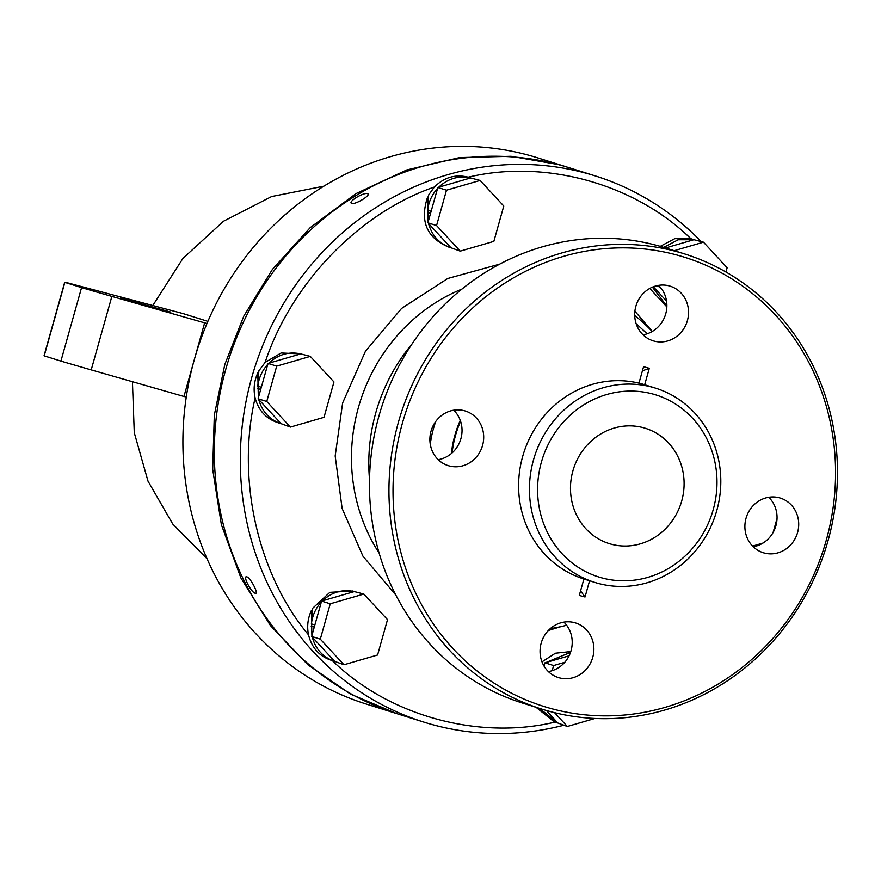 <?xml version="1.0" encoding="UTF-8"?>
<svg xmlns="http://www.w3.org/2000/svg" width="881" height="881" viewBox="0 0 881 881"><rect width="100%" height="100%" fill="white"/><g stroke="black" fill="none" stroke-linecap="round" stroke-linejoin="round"><path stroke-width="1.32" d="M120.466 298.053L170.826 312.094L120.466 298.053M206.969 323.514L111.865 296.412A83.21 0.947 -164.3 0 1 81.57 287.613L64.864 282.372A83.21 0.947 -164.3 0 1 64.698 282.261A83.21 0.947 -164.3 0 1 66.251 282.504L183.061 313.581L207.883 321.367M64.698 282.261L44.05 355.737A83.21 0.947 15.7 0 0 44.204 355.847L60.91 361.089A83.21 0.947 15.7 0 0 91.217 369.899L183.964 396.472L204.612 322.997M183.964 396.472L186.287 396.99M44.204 355.847L64.864 282.372M60.91 361.089L81.57 287.613M572.881 470.906A60.426 56.45 -72.6 0 1 645.377 428.287A60.426 56.45 -72.6 0 1 681.156 502.831A60.426 56.45 -72.6 0 1 609.212 543.599A60.426 56.45 -72.6 0 1 572.881 470.906M713.203 509.681A95.412 89.124 107.4 0 0 606.701 394.523A95.412 89.124 107.4 0 0 561.979 553.609A95.412 89.124 107.4 0 0 713.203 509.681M716.771 510.584A101.767 95.071 107.4 0 0 655.585 388.158A101.767 95.071 107.4 0 0 533.49 459.937A101.767 95.071 107.4 0 0 594.675 582.363A101.767 95.071 107.4 0 0 716.771 510.584M655.585 388.158L644.749 384.755A101.767 95.071 107.4 0 0 644.683 384.733L649.297 368.324A118.814 110.984 -72.6 0 0 643.571 366.738L638.956 383.147A101.767 95.071 107.4 0 0 522.653 456.534A101.767 95.071 107.4 0 0 583.839 578.971A101.767 95.071 107.4 0 0 583.905 578.993L579.291 595.402A118.814 110.984 -72.6 0 0 585.028 596.988L589.576 580.766M638.956 383.147A101.767 95.071 -72.6 0 1 644.683 384.733M635.851 306.357A28.621 26.738 107.4 0 0 653.063 340.793A28.621 26.738 107.4 0 0 687.136 321.488A28.621 26.738 107.4 0 0 670.188 286.171A28.621 26.738 107.4 0 0 635.851 306.357M746.031 518.27A28.621 26.738 107.4 0 0 763.232 552.706A28.621 26.738 107.4 0 0 797.316 533.401A28.621 26.738 107.4 0 0 780.368 498.084A28.621 26.738 107.4 0 0 746.031 518.27M541.198 643.119A28.621 26.738 107.4 0 0 558.4 677.555A28.621 26.738 107.4 0 0 592.484 658.25A28.621 26.738 107.4 0 0 575.535 622.933A28.621 26.738 107.4 0 0 541.198 643.119M431.018 431.205A28.621 26.738 107.4 0 0 448.231 465.642A28.621 26.738 107.4 0 0 482.303 446.337A28.621 26.738 107.4 0 0 465.355 411.02A28.621 26.738 107.4 0 0 431.018 431.205M677.974 255.314A235.348 219.843 -72.6 0 1 765.985 645.861A235.348 219.843 -72.6 0 1 398.928 544.414A235.348 219.843 -72.6 0 1 677.974 255.314M585.028 596.988L580.557 590.909M642.414 370.846L649.297 368.324M643.042 334.813A28.621 26.738 107.4 0 0 665.474 314.693A28.621 26.738 107.4 0 0 658.548 285.356M753.211 546.727A28.621 26.738 107.4 0 0 775.654 526.607A28.621 26.738 107.4 0 0 768.728 497.269M548.378 671.575A28.621 26.738 107.4 0 0 570.822 651.455A28.621 26.738 107.4 0 0 563.895 622.118M438.209 459.662A28.621 26.738 107.4 0 0 460.642 439.542A28.621 26.738 107.4 0 0 453.715 410.205M398.432 422.164A238.531 222.816 107.4 0 0 541.837 709.117A238.531 222.816 107.4 0 0 825.816 548.202A238.531 222.816 107.4 0 0 684.592 253.926A238.531 222.816 107.4 0 0 677.753 251.911A238.531 222.816 107.4 0 0 398.432 422.164M684.592 253.926L665.089 247.814A238.531 222.816 107.4 0 0 378.94 416.052A238.531 222.816 107.4 0 0 522.345 703.005L541.837 709.117M460.587 421.261A101.767 95.071 107.4 0 0 455.499 435.478A101.767 95.071 107.4 0 0 452.107 452.9M460.267 420.358A101.767 95.071 107.4 0 0 454.882 435.28A101.767 95.071 107.4 0 0 451.402 453.517M207.024 558.73L172.764 524.052L148.008 481.158L134.275 432.703L132.425 381.704M152.809 305.531L182.874 258.485L223.488 221.241L271.667 196.529L323.856 186.188M395.029 713.081L366.375 704.084A286.226 267.384 -72.6 0 1 196.892 350.968A286.226 267.384 -72.6 0 1 537.674 157.853L566.395 166.861M396.758 713.61L350.671 694.173L307.943 664.825L270.412 625.532L240.887 577.914L221.384 524.724L212.695 469.342L214.314 415.127L224.809 364.514L243.784 316.147L272.372 269.454L310.255 227.595L355.935 193.644L406.769 169.945L459.552 157.589L511.057 156.289L558.719 164.615L568.091 167.401M563.598 725.305A286.226 267.384 -72.6 0 1 423.783 722.09L397.783 713.94A286.226 267.384 -72.6 0 1 225.701 369.591A286.226 267.384 -72.6 0 1 569.082 167.709L595.082 175.859A286.226 267.384 -72.6 0 1 701.045 241.416M430.269 444.266A102.405 95.666 -72.6 0 1 435.71 421.525M423.783 722.09A286.226 267.384 -72.6 0 1 251.691 377.74A286.226 267.384 -72.6 0 1 595.082 175.859M726.12 271.414A286.226 267.384 -72.6 0 1 726.979 272.614M759.378 544.095A286.226 267.384 -72.6 0 1 759.015 545.086M246.823 576.824C250.711 577.925 259.388 594.95 255.204 593.243C251.03 592.318 242.341 575.304 246.823 576.824L246.096 576.857M255.897 593.232L255.204 593.243M367.509 193.677C371.903 194.668 355.594 204.777 351.772 203.434C347.224 202.156 363.534 192.047 367.509 193.677L368.071 194.084M351.772 203.434L351.211 203.015M257.825 386.241C258.827 377.839 262.131 370.538 267.769 364.338L261.338 387.211L257.825 386.241L258.849 370.857L265.137 362.366C291.104 283.473 359.327 212.806 434.399 187.014L428.662 194.921L427.648 210.306C428.64 201.903 431.954 194.602 437.582 188.402L431.15 211.275L427.648 210.306M434.399 187.014C444.211 177.29 455.488 174.02 468.218 177.191C544.976 158.877 634.705 183.677 690.858 238.718L694.03 239.687M754.973 545.372L754.543 546.473M554.975 722.123C478.207 740.436 388.477 715.636 332.335 660.596M331.972 660.497C319.616 656.587 311.797 648.031 308.515 634.838C257.715 574.258 236.207 478.779 255.138 397.948C253.21 389.38 254.091 381.033 257.803 372.916L258.331 373.059M395.866 595.127L362.917 556.131L342.125 508.447L335.176 455.962L342.632 402.958L365.461 351.222L401.582 308.438L447.713 278.506L499.659 264.146M634.904 311.246L652.325 331.443M560.889 626.633L548.345 630.477M448.231 246.889C426.558 237.573 419.686 220.933 427.626 196.981L428.144 197.124M468.218 177.191L470.663 177.94M660.243 246.361L674.813 238.652L690.858 238.718M666.851 306.885L649.771 288.439M541.991 661.851L555.382 653.217L570.778 651.566M546.407 710.493L557.772 723.015L554.303 721.924L536.066 707.311M322.446 600.831C331.796 592.109 342.423 589.015 354.305 591.58L321.576 601.084L321.323 602.009C315.684 608.209 312.381 615.511 311.389 623.913L312.403 608.529L329.857 592.34L352.631 590.997L354.404 591.547M308.515 634.838C306.819 626.512 307.766 618.429 311.356 610.588L311.885 610.731M278.418 422.814C266.348 419.037 258.596 410.744 255.138 397.948M265.137 362.366L281.116 352.984L300.85 353.876M300.751 353.909L268.892 363.159C278.242 354.437 288.858 351.343 300.751 353.909L310.288 356.376L333.965 381.958L324.021 417.319L290.422 427.076L281.138 423.695C269.63 419.785 262.153 411.702 258.706 399.434L281.138 423.695L277.372 422.517M257.648 388.543L260.721 389.391L258.342 397.849L257.803 372.916M379.127 553.114A174.923 163.392 -72.6 0 1 358.424 407.485A174.923 163.392 -72.6 0 1 461.93 289.078M427.461 212.607L430.534 213.455L428.155 221.913L427.626 196.981M470.575 177.973L438.705 187.224C448.055 178.502 458.682 175.407 470.575 177.973L480.112 180.44L503.778 206.022L493.845 241.383L460.234 251.14L450.951 247.759C439.443 243.85 431.965 235.767 428.518 223.499L450.951 247.759L447.196 246.581M663.756 247.396L678.161 239.764L693.942 239.709L665.551 247.957M666.873 306.136L652.414 287.14M569.071 655.816L545.824 662.567L570.514 652.369M557.772 723.015L539.535 708.401M543.489 665.111L544.689 663.745L544.04 666.069M354.305 591.58L363.853 594.047L387.519 619.629L377.586 654.99L343.975 664.748L334.692 661.367C323.184 657.457 315.706 649.374 312.259 637.106L334.692 661.367L330.937 660.188M311.202 626.215L314.275 627.063L311.896 635.52L311.356 610.588M311.389 623.913L314.891 624.882L321.323 602.009M258.342 397.849L258.706 399.434M369.502 479.33A174.923 163.392 -72.6 0 1 375.758 412.914A174.923 163.392 -72.6 0 1 411.901 344.152M634.727 315.508A174.923 163.392 -72.6 0 1 652.182 331.52M566.637 625.246A174.923 163.392 -72.6 0 1 550.306 628.593M431.15 211.275L430.534 213.455M428.155 221.913L428.518 223.499M438.705 187.224L437.582 188.402M674.218 250.678L703.478 242.176L693.942 239.709M653.317 286.777L666.532 301.071M545.824 662.567L544.689 663.745M558.069 723.103L567.342 726.484L554.567 712.674M314.275 627.063L314.891 624.882M312.259 637.106L311.896 635.52M268.892 363.159L267.769 364.338M763.034 543.037L752.561 546.077M777.031 518.48L773.1 532.498M260.721 389.391L261.338 387.211M290.422 427.076L266.756 401.483L258.089 398.763M636.148 323.69L647.183 333.789M460.234 251.14L436.569 225.547L427.902 222.827M436.569 225.547L446.502 190.197L437.835 187.477M446.502 190.197L480.112 180.44M655.75 285.973L660.034 286.92M703.478 242.176L727.144 267.769L725.955 272.02M662.149 289.684L659.935 287.283M552.178 670.661L553.609 665.54L544.943 662.82M594.939 718.467L567.342 726.484M553.609 665.54L564.754 662.303M311.643 636.434L320.31 639.154L330.243 603.804L321.576 601.084M330.243 603.804L363.853 594.047M343.975 664.748L320.31 639.154M266.756 401.483L276.689 366.133L268.022 363.413M276.689 366.133L310.288 356.376M111.865 296.412L91.217 369.899M583.839 578.971L594.675 582.363"/></g></svg>
